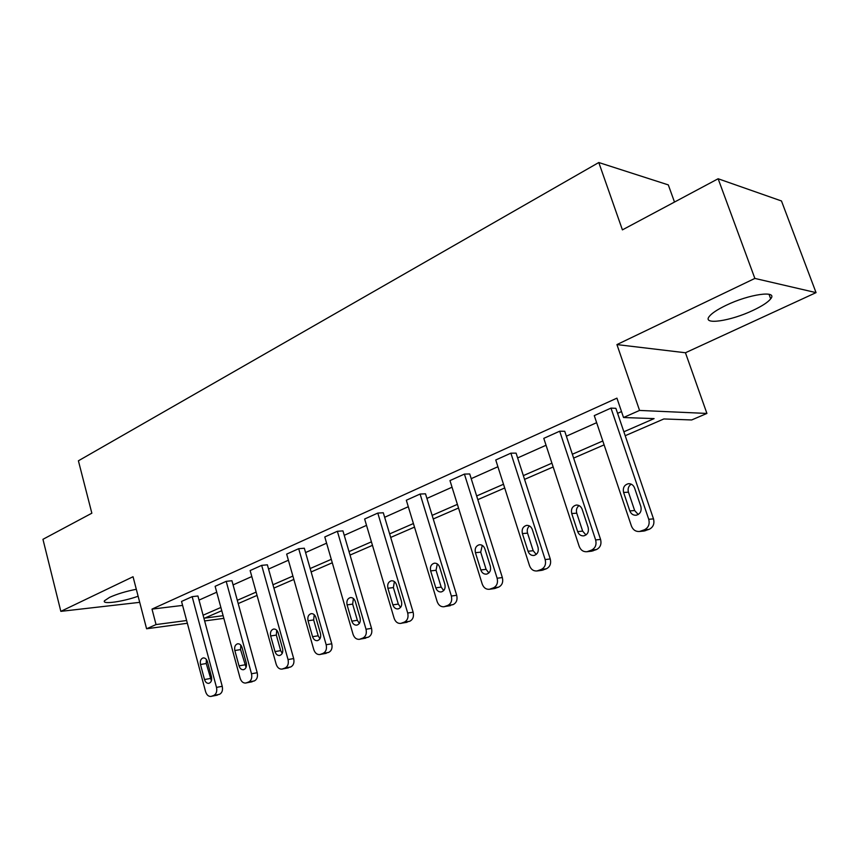 <?xml version="1.0" encoding="UTF-8"?>
<svg xmlns="http://www.w3.org/2000/svg" width="859" height="859" viewBox="0 0 859 859"><rect width="100%" height="100%" fill="white"/><g stroke="black" fill="none" stroke-linecap="round" stroke-linejoin="round"><path stroke-width="1.29" d="M138.116 596.232C122.783 601.783 101.469 604.736 104.519 600.731L109.608 597.349C117.082 593.999 125.983 591.303 136.313 589.285M726.123 305.31C749.112 294.1 778.243 290.041 770.684 298.846C767.935 302.271 762.051 306.115 753.032 310.367C730.537 321.148 702.114 325.303 709.19 316.541C711.714 313.277 717.351 309.541 726.123 305.31M187.359 623.269L146.588 628.767L133.048 576.733L60.839 611.361L42.95 539.312L91.849 513.199L78.405 460.8L598.787 162.523L622.41 229.868L718.135 178.758L781.475 200.974L816.05 292.629L754.868 278.423L616.934 344.588L639.558 410.43L706.914 413.437L691.678 419.954L663.846 418.956L625.202 435.717M718.135 178.758L754.868 278.423M60.839 611.361L139.706 602.342M616.934 344.588L685.45 352.759L816.05 292.629M685.45 352.759L706.914 413.437M674.498 202.058L668.313 184.9L598.787 162.523M245.803 683.045L254.393 680.919C257.056 679.469 258.001 676.742 257.206 672.726L231.93 580.727L226.196 581.339L251.504 673.767C252.299 677.794 251.365 680.543 248.702 681.992L245.803 683.045C243.172 683.249 241.272 681.627 240.123 678.202L215.126 586.31L226.196 581.339M319.892 654.537L328.686 652.389C331.585 650.832 332.616 647.965 331.757 643.788L304.333 548.214L298.696 548.697L326.162 644.733C327.021 648.932 326.001 651.809 323.091 653.377L319.892 654.537C317.035 654.751 314.995 653.098 313.76 649.565L286.659 554.109L298.696 548.697M400.766 623.409L409.775 621.25C412.954 619.564 414.07 616.547 413.136 612.199L383.297 512.759L377.788 513.081L407.703 613.025C408.648 617.396 407.52 620.423 404.342 622.12L400.766 623.409C397.674 623.645 395.462 621.937 394.141 618.297L364.635 519.008L377.788 513.081M494.376 588.587L498.649 587.126C502.139 585.29 503.374 582.101 502.354 577.559L469.723 473.953L464.418 474.093L497.136 578.247C498.156 582.81 496.91 586.021 493.42 587.857L489.405 589.285C486.044 589.542 483.649 587.792 482.221 584.045L449.976 480.589L464.418 474.093M591.421 551.21L596.479 549.556C600.323 547.559 601.697 544.187 600.57 539.431L564.75 431.293L559.692 431.197L595.631 539.935C596.758 544.713 595.384 548.106 591.529 550.114L586.987 551.714C583.325 551.993 580.716 550.2 579.181 546.335L543.79 438.358L559.692 431.197M199.03 600.097L216.726 592.205M233.079 584.904L251.805 576.55M268.556 569.077L288.399 560.229M305.579 552.552L326.603 543.178M344.244 535.307L366.525 525.364M384.649 517.279L408.293 506.724M426.923 498.413L452.049 487.203M471.204 478.656L497.909 466.738M517.633 457.933L546.045 445.252M566.371 436.189L596.64 422.682M617.589 413.329L621.508 411.579M623.87 431.787L654.107 418.612L623.537 417.517L616.934 398.147L152 609.106L182.602 605.412M643.638 531.077L649.189 529.316C653.237 527.222 654.676 523.754 653.506 518.879L615.882 408.326L610.985 408.1L648.738 519.287C649.919 524.183 648.47 527.673 644.411 529.778L639.558 531.474C635.724 531.753 633.019 529.939 631.419 526.019L594.267 415.627L610.985 408.1M541.728 570.355L546.356 568.798C550.018 566.886 551.317 563.611 550.254 558.962L516.087 453.133L510.89 453.165L545.164 559.563C546.238 564.234 544.928 567.531 541.256 569.453L536.993 570.967C533.493 571.224 530.991 569.463 529.509 565.651L495.75 459.984L510.89 453.165M444.049 606.744L453.176 604.586C456.494 602.825 457.675 599.732 456.698 595.287L425.506 493.807L420.094 494.043L451.362 596.049C452.339 600.516 451.168 603.63 447.829 605.391L444.049 606.744C440.828 606.991 438.53 605.273 437.145 601.579L406.328 500.239L420.094 494.043M359.427 639.321L368.328 637.174C371.356 635.542 372.43 632.6 371.528 628.348L342.945 530.883L337.372 531.281L366.02 629.239C366.911 633.513 365.848 636.476 362.799 638.097L359.427 639.321C356.453 639.547 354.327 637.872 353.049 634.286L324.788 536.95L337.372 531.281M282.053 669.097L290.75 666.96C293.52 665.457 294.497 662.654 293.681 658.574L267.364 564.814L261.673 565.362L288.033 659.562C288.86 663.674 287.883 666.487 285.091 667.991L282.053 669.097C279.315 669.301 277.35 667.668 276.158 664.19L250.141 570.559L261.673 565.362M211.046 696.424L219.539 694.308C222.094 692.902 222.996 690.239 222.234 686.309L197.924 595.996L192.158 596.661L216.489 687.393C217.252 691.334 216.361 694.018 213.805 695.425L211.046 696.424C208.512 696.617 206.686 695.017 205.58 691.635L181.539 601.44L192.158 596.661M623.537 417.517L639.558 410.43M146.588 628.767L156.048 624.568L186.628 620.52M152 609.106L156.048 624.568M203.1 615.216L220.881 607.463M237.309 600.301L256.122 592.098M272.958 584.764L292.898 576.067M310.163 568.54L331.284 559.338M349.022 551.607L371.421 541.836M389.642 533.901L413.415 523.539M432.141 515.368L457.396 504.362M476.659 495.965L503.503 484.261M523.346 475.618L551.918 463.162M572.352 454.25L602.793 440.978M223.845 618.351L204.635 620.939M221.762 610.706L204.657 618.136L223.115 615.688M604.102 444.876L573.629 458.094M553.164 466.963L524.559 479.376M504.695 487.987L477.819 499.648M458.534 508.013L433.247 518.976M414.5 527.115L390.695 537.433M372.462 545.347L350.043 555.075M332.283 562.774L311.141 571.944M293.853 579.438L273.903 588.093M257.045 595.405L238.201 603.576M640.857 506.531C641.802 511.105 640.266 514.004 636.24 515.228C633.223 515.432 631.086 513.993 629.83 510.901L623.602 492.443C622.668 487.826 624.235 484.916 628.326 483.724C631.258 483.553 633.341 484.97 634.576 487.987L640.857 506.531M638.248 514.509L634.651 510.557L628.455 492.196C627.553 488.717 628.487 486.033 631.236 484.165M588.147 527.437C589.049 531.871 587.599 534.674 583.809 535.855C580.92 536.059 578.869 534.631 577.656 531.592L571.729 513.532C570.838 509.065 572.309 506.252 576.153 505.092C578.966 504.92 580.974 506.327 582.155 509.301L588.147 527.437M585.978 534.974L582.649 531.13L576.743 513.177C575.917 509.978 576.679 507.444 579.052 505.575M538.024 547.301C538.894 551.607 537.53 554.323 533.965 555.472C531.195 555.666 529.219 554.259 528.049 551.263L522.401 533.6C521.553 529.262 522.927 526.535 526.546 525.407C529.251 525.236 531.173 526.621 532.322 529.563L538.024 547.301M536.241 554.431L533.192 550.705L527.555 533.138C526.782 530.186 527.426 527.791 529.466 525.955M490.328 566.221C491.155 570.397 489.877 573.039 486.505 574.145C483.842 574.327 481.953 572.942 480.825 569.979L475.424 552.691C474.608 548.482 475.907 545.841 479.322 544.756C481.92 544.585 483.778 545.948 484.884 548.847L490.328 566.221M488.868 572.942L486.087 569.345L480.707 552.154L482.264 545.368M444.865 584.238C445.66 588.308 444.457 590.874 441.258 591.937C438.713 592.119 436.898 590.756 435.803 587.835L430.649 570.902C429.865 566.811 431.089 564.245 434.321 563.193C436.823 563.032 438.595 564.374 439.668 567.241L444.865 584.238M443.695 590.573L441.182 587.116L436.039 570.279L437.295 563.901M401.497 601.44C402.259 605.391 401.121 607.882 398.093 608.913C395.645 609.095 393.894 607.742 392.853 604.865L387.914 588.275C387.162 584.303 388.322 581.801 391.382 580.781C393.776 580.63 395.494 581.962 396.525 584.786L401.497 601.44M400.573 607.377L398.318 604.081L393.39 587.577L394.388 581.586M360.082 617.857C360.801 621.712 359.728 624.139 356.861 625.137C354.499 625.309 352.824 623.978 351.814 621.132L347.09 604.886C346.37 601.01 347.466 598.573 350.365 597.585C352.673 597.434 354.316 598.755 355.315 601.536L360.082 617.857M359.373 623.419L357.355 620.295L352.641 604.124L353.403 598.508M320.482 633.555C321.169 637.314 320.16 639.676 317.422 640.642C315.167 640.814 313.546 639.493 312.569 636.691L308.037 620.756C307.35 616.987 308.381 614.615 311.141 613.659C313.363 613.509 314.952 614.819 315.908 617.557L320.482 633.555M319.956 638.742L318.184 635.8L313.653 619.94L314.222 614.711M282.579 648.588C283.245 652.249 282.278 654.547 279.68 655.492C277.511 655.642 275.954 654.343 275.009 651.594L270.66 635.961C269.994 632.278 270.982 629.969 273.602 629.046C275.739 628.906 277.264 630.184 278.198 632.9L282.579 648.588M282.224 653.388L280.678 650.639L276.33 635.08L276.727 630.238M246.275 662.976C246.92 666.563 245.996 668.807 243.516 669.709C241.433 669.859 239.929 668.581 239.017 665.854L234.84 650.521C234.206 646.934 235.141 644.679 237.642 643.778C239.693 643.649 241.175 644.916 242.066 647.589L246.275 662.976M246.071 667.4L240.563 649.597L240.81 645.13M211.475 676.785C212.087 680.274 211.217 682.465 208.844 683.345C206.836 683.485 205.387 682.218 204.506 679.544L200.491 664.49C199.879 660.979 200.77 658.789 203.153 657.919C205.129 657.79 206.557 659.036 207.427 661.677L211.475 676.785M211.378 680.811L206.246 663.524L206.364 659.454M653.506 518.879L648.738 519.287M649.189 529.316L644.411 529.778M645.721 530.637L640.932 531.109M629.83 510.901L634.651 510.557M623.602 492.443L628.455 492.196M600.57 539.431L595.631 539.935M596.479 549.556L591.529 550.114M593.193 550.812L588.232 551.381M577.656 531.592L582.649 531.13M571.729 513.532L576.743 513.177M550.254 558.962L545.164 559.563M546.356 568.798L541.256 569.453M543.232 570L538.121 570.655M528.049 551.263L533.192 550.705M522.401 533.6L527.555 533.138M502.354 577.559L497.136 578.247M498.649 587.126L493.42 587.857M495.664 588.265L490.435 589.006M480.825 569.979L486.087 569.345M475.424 552.691L480.707 552.154M456.698 595.287L451.362 596.049M453.176 604.586L447.829 605.391M450.331 605.681L444.983 606.486M435.803 587.835L441.182 587.116M430.649 570.902L436.039 570.279M413.136 612.199L407.703 613.025M409.775 621.25L404.342 622.12M407.059 622.292L401.615 623.172M392.853 604.865L398.318 604.081M387.914 588.275L393.39 587.577M371.528 628.348L366.02 629.239M368.328 637.174L362.799 638.097M365.73 638.162L360.2 639.107M351.814 621.132L357.355 620.295M347.09 604.886L352.641 604.124M331.757 643.788L326.162 644.733M328.686 652.389L323.091 653.377M326.205 653.345L320.611 654.333M312.569 636.691L318.184 635.8M308.037 620.756L313.653 619.94M293.681 658.574L288.033 659.562M290.75 666.96L285.091 667.991M288.366 667.872L282.718 668.914M275.009 651.594L280.678 650.639M270.66 635.961L276.33 635.08M257.206 672.726L251.504 673.767M254.393 680.919L248.702 681.992M252.117 681.799L246.415 682.873M239.017 665.854L244.729 664.866M234.84 650.521L240.563 649.597M222.234 686.309L216.489 687.393M219.539 694.308L213.805 695.425M217.359 695.146L211.615 696.262M204.506 679.544L210.262 678.503M200.491 664.49L206.246 663.524M770.684 298.846L768.988 294.261M644.347 531.002L639.558 531.474M628.326 483.724L629.25 483.681M591.948 551.145L586.987 551.714M576.153 505.092L576.872 505.049M542.104 570.301L536.993 570.967M526.546 525.407L527.104 525.364M494.644 588.544L489.405 589.285"/></g></svg>
